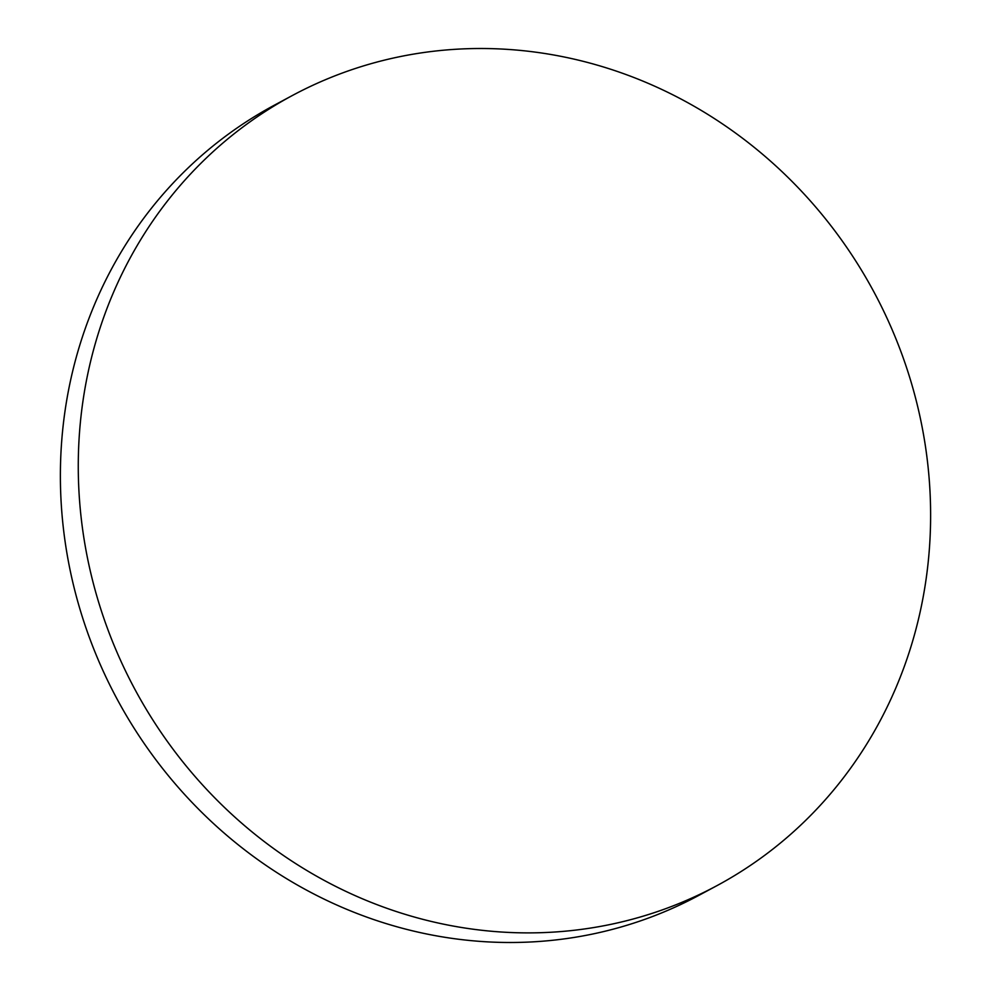 <?xml version="1.0" encoding="UTF-8"?>
<svg xmlns="http://www.w3.org/2000/svg" width="991" height="991" viewBox="0 0 991 991"><rect width="100%" height="100%" fill="white"/><g stroke="black" fill="none" stroke-linecap="round" stroke-linejoin="round"><path stroke-width="1.49" d="M877.716 299.146A448.502 419.552 61.8 0 0 292.258 95.57A448.502 419.552 61.8 0 0 131.171 682.254A448.502 419.552 61.8 0 0 716.617 885.83A448.502 419.552 61.8 0 0 877.716 299.146M292.258 95.57L274.383 105.17A448.502 419.552 61.8 0 0 113.284 691.854A448.502 419.552 61.8 0 0 698.742 895.43L716.617 885.83"/></g></svg>
